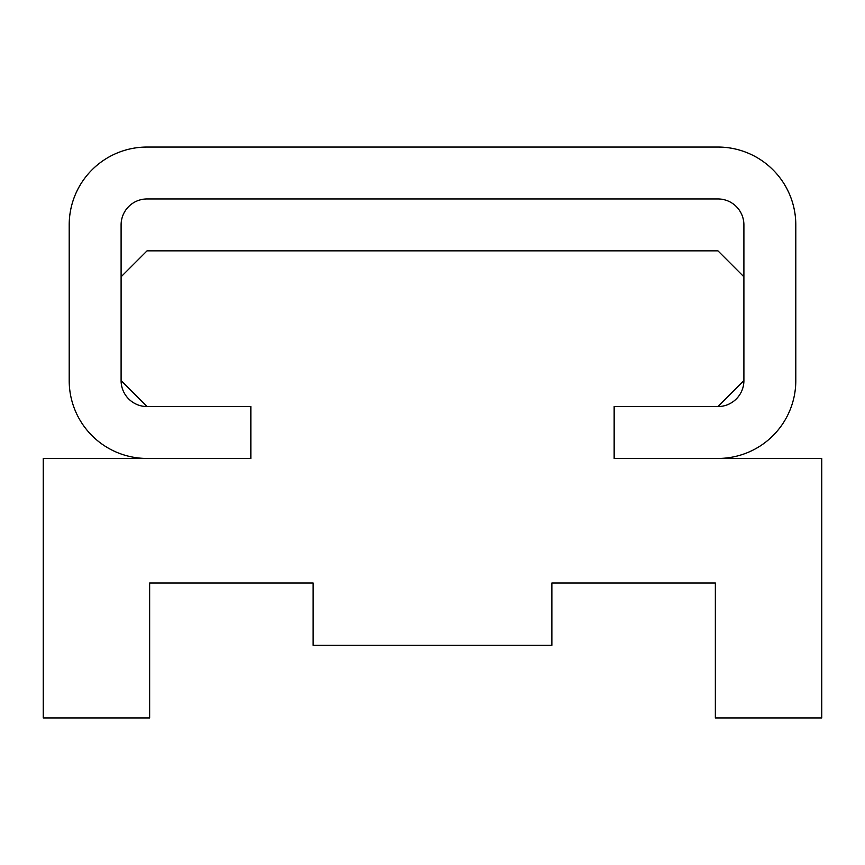 <?xml version="1.0" encoding="UTF-8"?>
<svg xmlns="http://www.w3.org/2000/svg" width="865" height="865" viewBox="0 0 865 865"><rect width="100%" height="100%" fill="white"/><g stroke="black" fill="none" stroke-linecap="round" stroke-linejoin="round"><path stroke-width="1.3" d="M147.05 250.85L121.1 276.8L121.1 380.6L147.05 406.55L250.85 406.55L250.85 458.45L43.25 458.45L43.25 717.95L149.645 717.95L149.645 583.01L313.13 583.01L313.13 645.29L551.87 645.29L551.87 583.01L715.355 583.01L715.355 717.95L821.75 717.95L821.75 458.45L614.15 458.45L614.15 406.55L717.95 406.55L743.9 380.6L743.9 276.8L717.95 250.85L147.05 250.85M795.8 380.6A77.85 77.85 0 0 1 717.95 458.45L614.15 458.45L614.15 406.55L717.95 406.55A25.95 25.95 0 0 0 743.9 380.6L743.9 224.9A25.95 25.95 0 0 0 717.95 198.95L147.05 198.95A25.95 25.95 0 0 0 121.1 224.9L121.1 380.6A25.95 25.95 0 0 0 147.05 406.55L250.85 406.55L250.85 458.45L147.05 458.45A77.85 77.85 0 0 1 69.2 380.6L69.2 224.9A77.85 77.85 0 0 1 147.05 147.05L717.95 147.05A77.85 77.85 0 0 1 795.8 224.9L795.8 380.6"/></g></svg>
